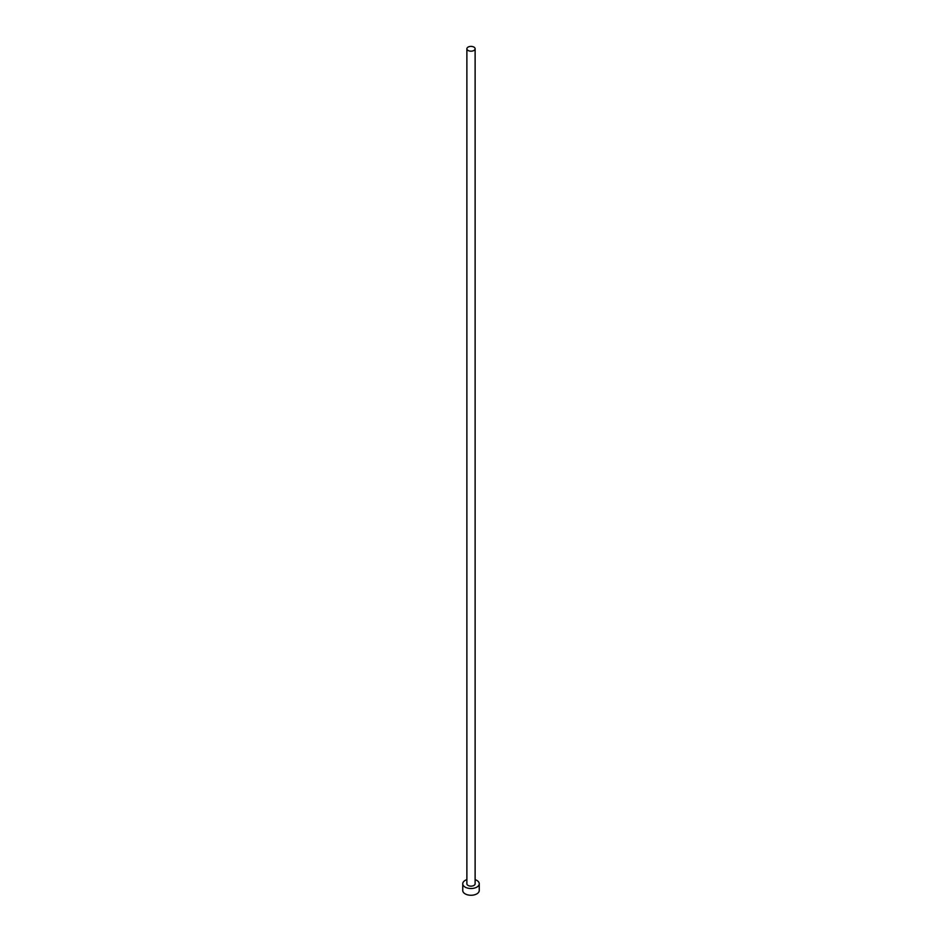 <?xml version="1.0" encoding="UTF-8"?>
<svg xmlns="http://www.w3.org/2000/svg" width="942" height="942" viewBox="0 0 942 942"><rect width="100%" height="100%" fill="white"/><g stroke="black" fill="none" stroke-linecap="round" stroke-linejoin="round"><path stroke-width="1.41" d="M468.08 50.468A4.121 2.379 0 0 0 472.578 50.986A4.121 2.379 0 0 0 475.121 48.784A4.121 2.379 0 0 0 473.92 47.1A4.121 2.379 0 0 0 469.422 46.582A4.121 2.379 0 0 0 466.879 48.784A4.121 2.379 0 0 0 468.08 50.468M466.879 48.784L466.879 883.773A4.121 2.379 0 0 0 468.08 885.456A4.121 2.379 0 0 0 472.578 885.963A4.121 2.379 0 0 0 475.121 883.773L475.121 48.784M466.879 879.64A8.242 4.757 0 0 0 462.757 883.773A8.242 4.757 0 0 0 465.171 887.128A8.242 4.757 0 0 0 474.156 888.165A8.242 4.757 0 0 0 479.243 883.773A8.242 4.757 0 0 0 476.829 880.405A8.242 4.757 0 0 0 475.121 879.64M462.757 883.773L462.757 890.496A8.242 4.757 0 0 0 465.171 893.864A8.242 4.757 0 0 0 474.156 894.9A8.242 4.757 0 0 0 479.243 890.496L479.243 883.773"/></g></svg>
